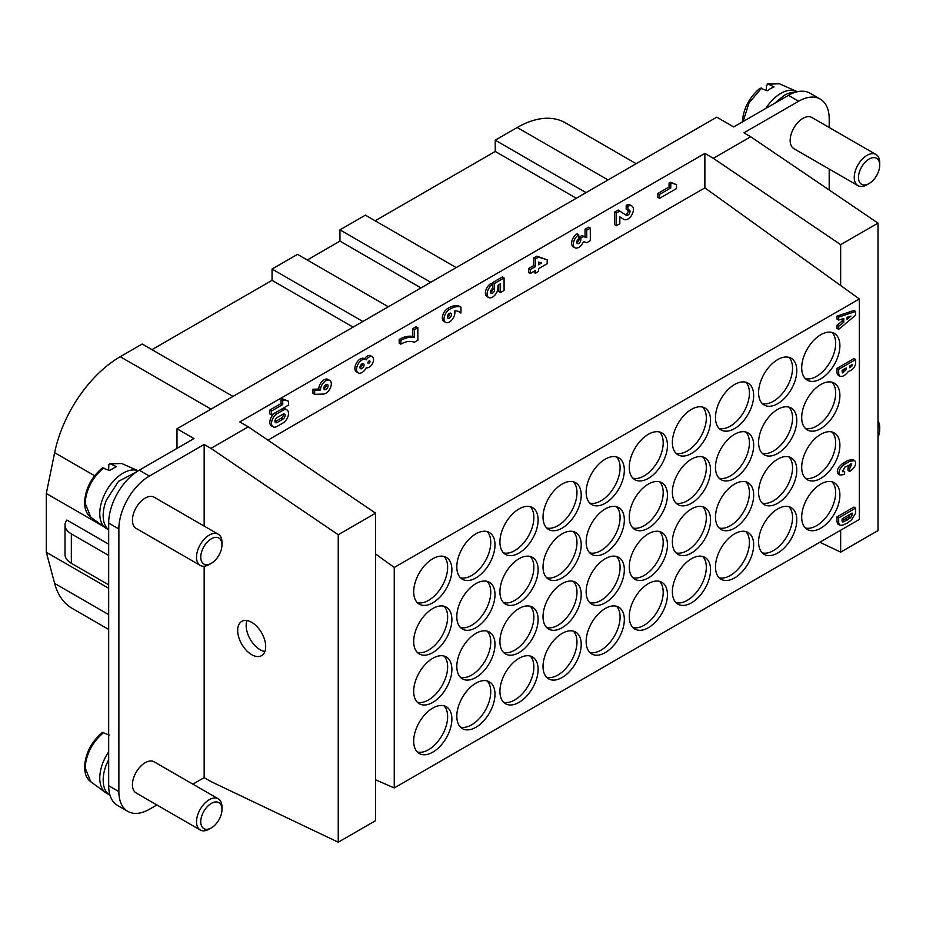 <?xml version="1.0" encoding="UTF-8"?>
<svg xmlns="http://www.w3.org/2000/svg" width="926" height="926" viewBox="0 0 926 926"><rect width="100%" height="100%" fill="white"/><g stroke="black" fill="none" stroke-linecap="round" stroke-linejoin="round"><path stroke-width="1.39" d="M267.915 440.139L704.871 187.862L704.871 153.415L713.356 158.323L750.697 136.759L877.998 223.12L877.998 530.586L840.658 552.139L819.846 542.231M204.148 526.084L204.148 444.468L210.943 448.381L248.284 426.828L239.799 421.92L704.871 153.415M273.158 426.828L271.457 425.844A7.802 4.503 -60 0 1 270.265 419.594A7.802 4.503 -60 0 1 275.358 412.718L281.296 409.292A7.802 4.503 -60 0 1 285.196 408.898L286.898 409.882A7.802 4.503 -60 0 1 288.09 416.133A7.802 4.503 -60 0 1 282.997 423.008L277.059 426.435A7.802 4.503 -60 0 1 273.158 426.828A7.802 4.503 -60 0 1 271.955 420.578A7.802 4.503 -60 0 1 277.059 413.702L282.997 410.264A7.802 4.503 -60 0 1 286.898 409.882M271.538 414.917L269.836 413.945L269.836 410.021L281.041 403.551L281.041 399.638L282.407 398.851L288.507 401.201L288.507 405.125L271.538 414.917L271.538 411.005L282.743 404.535L282.743 400.611L284.097 399.835L288.507 401.201M445.626 322.375L443.936 321.391A7.686 4.433 -60 0 1 442.744 315.268A7.686 4.433 -60 0 1 447.721 308.497A23.706 13.682 -60 0 1 459.261 306.147L460.963 307.131L460.963 313.011A21.9 12.64 120 0 0 459.539 311.935A21.9 12.64 120 0 0 454.678 310.951A7.686 4.433 -60 0 1 452.235 319.516A7.686 4.433 -60 0 1 445.626 322.375A7.686 4.433 -60 0 1 444.445 316.252A7.686 4.433 -60 0 1 449.423 309.481A23.706 13.682 -60 0 1 460.963 307.131M460.963 313.011L459.261 312.027A21.9 12.64 120 0 0 458.659 311.506M314.655 394.349L312.953 393.365L312.953 389.244L318.729 389.047A7.697 4.445 -60 0 1 322.144 381.396A7.697 4.445 -60 0 1 328.012 379.394L329.702 380.366A7.697 4.445 -60 0 1 330.339 388.006A7.697 4.445 -60 0 1 323.649 394.048L314.655 394.349L314.655 390.228L320.419 390.031A7.697 4.445 -60 0 1 323.834 382.369A7.697 4.445 -60 0 1 329.702 380.366M659.555 198.349L657.854 197.377L657.854 193.453L669.058 186.983L669.058 183.07L670.412 182.283L676.524 184.633L676.524 188.557L659.555 198.349L659.555 194.437L670.76 187.966L670.76 184.042L672.114 183.255L676.524 184.633M400.877 344.171L399.175 343.187L399.175 339.46A34.077 19.677 -60 0 1 412.591 336.427L412.591 328.788L416.156 326.728L417.846 327.711L417.846 340.247L414.281 342.307A28.22 16.298 120 0 0 400.877 344.171L400.877 340.444A34.077 19.677 -60 0 1 414.281 337.411L414.281 329.76L417.846 327.711M576.748 242.6A2.882 1.667 120 0 0 579.097 238.92L579.097 237.16L581.817 235.586L585.035 236.662L585.035 229.22L588.6 227.159L590.302 228.143L590.302 240.691L586.737 242.739L583.507 241.466A7.709 4.445 -60 0 1 574.919 247.763A7.709 4.445 -60 0 1 573.738 241.593A7.709 4.445 -60 0 1 578.762 234.81L578.762 238.723A2.882 1.667 120 0 0 576.875 241.269A2.882 1.667 120 0 0 577.315 243.573A2.882 1.667 120 0 0 579.537 242.797A2.882 1.667 120 0 0 580.799 239.903L580.799 238.132L583.507 236.57L586.737 237.646L586.737 230.204L590.302 228.143M574.919 247.763L573.229 246.779A7.709 4.445 -60 0 1 572.036 240.621A7.709 4.445 -60 0 1 577.06 233.827L578.762 234.81M358.165 372.877L356.475 371.893A7.686 4.433 -60 0 1 356.475 363.015A7.686 4.433 -60 0 1 364.15 358.582L365.851 359.566A7.686 4.433 -60 0 1 366.256 359.844A6.274 3.623 -60 0 1 372.252 356.684A6.274 3.623 -60 0 1 372.379 363.698A6.274 3.623 -60 0 1 366.256 367.691A7.686 4.433 -60 0 1 358.165 372.877A7.686 4.433 -60 0 1 358.165 363.999A7.686 4.433 -60 0 1 365.851 359.566M364.578 358.825A6.274 3.623 -60 0 1 370.55 355.7L372.252 356.684M616.438 225.689L614.748 224.717L614.748 211.973L618.14 210.017L626.289 215.307A3.912 2.257 120 0 0 627.897 215.156A2.998 1.736 120 0 0 629.854 212.517A2.998 1.736 120 0 0 629.402 210.109A2.998 1.736 120 0 0 627.897 210.26L627.897 206.336A7.802 4.503 -60 0 1 631.798 205.954A7.802 4.503 -60 0 1 632.99 212.204A7.802 4.503 -60 0 1 627.897 219.08A8.623 4.977 -60 0 1 623.904 219.416L619.83 216.869L619.83 223.733L616.438 225.689L616.438 212.957L619.83 210.989M624.981 214.427A3.912 2.257 120 0 0 626.196 214.184A2.998 1.736 120 0 0 628.291 210.075M627.897 210.26L626.196 209.276L626.196 205.364A7.802 4.503 -60 0 1 630.097 204.97L631.798 205.954M623.904 219.416L619.83 216.95M488.696 297.512L486.995 296.528A7.686 4.433 -60 0 1 485.814 290.382A7.686 4.433 -60 0 1 490.838 283.611L492.539 284.583L492.539 288.507A2.882 1.667 120 0 0 490.653 291.042A2.882 1.667 120 0 0 491.093 293.357A2.882 1.667 120 0 0 493.315 292.581A2.882 1.667 120 0 0 494.565 289.688L494.565 283.414L504.08 277.927L504.08 290.463L500.515 292.523L500.515 283.703L497.968 285.37L497.968 287.72A7.686 4.433 -60 0 1 494.611 295.452A7.686 4.433 -60 0 1 488.696 297.512A7.686 4.433 -60 0 1 487.516 291.354A7.686 4.433 -60 0 1 492.539 284.583M490.525 292.385A2.882 1.667 120 0 0 492.875 288.704L492.875 282.43L502.378 276.943L504.08 277.927M500.515 292.523L498.813 291.551L498.813 284.814M535.309 273.32L535.309 270.577L530.216 273.517L530.216 269.593L535.309 266.653L535.309 259.014L538.527 257.15L547.185 259.801L547.185 263.713L538.527 268.714L538.527 271.457L535.309 273.32L533.607 271.549M530.216 273.517L528.514 272.533L528.514 268.609L533.607 265.669L533.607 258.03L536.837 256.166L547.185 259.801M839.778 376.188L838.076 375.204L836.988 373.074L836.988 368.374L853.957 358.57L855.659 359.554L855.659 363.814C854.617 367.796 852.175 370.319 848.355 371.407C845.426 375.412 842.567 376.998 839.778 376.188L838.69 374.058L838.69 369.347L855.659 359.554M838.69 329.332L838.69 326.253L843.783 322.132L843.783 318.451L838.69 320.072L838.69 317.132L855.659 311.449L855.659 315.129L838.69 329.332L836.988 328.36L836.988 325.269L842.081 321.148L842.081 318.995M838.69 320.072L836.988 319.1L836.988 316.16L853.957 310.465L855.659 311.449M839.72 525.169L838.018 524.197L836.988 521.894L836.988 516.893L853.957 507.101L855.659 508.073L855.659 513.073L851.411 520.076L847.001 523.213L842.591 525.181L839.72 525.169L838.69 522.877L838.69 517.877L855.659 508.073M451.888 619.54A27.004 15.592 -60 0 1 440.093 646.718A27.004 15.592 -60 0 1 419.281 653.953A27.004 15.592 -60 0 1 419.281 622.77A27.004 15.592 -60 0 1 446.286 607.178A27.004 15.592 -60 0 1 451.888 619.54M494.993 594.642A27.004 15.592 -60 0 1 483.21 621.821A27.004 15.592 -60 0 1 462.398 629.055A27.004 15.592 -60 0 1 462.398 597.872A27.004 15.592 -60 0 1 489.403 582.28A27.004 15.592 -60 0 1 494.993 594.642M538.11 569.756A27.004 15.592 -60 0 1 526.315 596.934A27.004 15.592 -60 0 1 505.515 604.169A27.004 15.592 -60 0 1 505.515 572.986A27.004 15.592 -60 0 1 532.519 557.394A27.004 15.592 -60 0 1 538.11 569.756M581.215 544.858A27.004 15.592 -60 0 1 569.432 572.036A27.004 15.592 -60 0 1 548.62 579.271A27.004 15.592 -60 0 1 548.62 548.088A27.004 15.592 -60 0 1 575.625 532.496A27.004 15.592 -60 0 1 581.215 544.858M624.332 519.972A27.004 15.592 -60 0 1 612.549 547.15A27.004 15.592 -60 0 1 591.737 554.385A27.004 15.592 -60 0 1 591.737 523.202A27.004 15.592 -60 0 1 618.742 507.61A27.004 15.592 -60 0 1 624.332 519.972M667.449 495.086A27.004 15.592 -60 0 1 655.654 522.264A27.004 15.592 -60 0 1 634.854 529.498A27.004 15.592 -60 0 1 634.854 498.315A27.004 15.592 -60 0 1 661.858 482.724A27.004 15.592 -60 0 1 667.449 495.086M710.555 470.188A27.004 15.592 -60 0 1 698.771 497.366A27.004 15.592 -60 0 1 677.959 504.601A27.004 15.592 -60 0 1 677.959 473.417A27.004 15.592 -60 0 1 704.964 457.826A27.004 15.592 -60 0 1 710.555 470.188M753.671 445.302A27.004 15.592 -60 0 1 741.888 472.48A27.004 15.592 -60 0 1 721.076 479.714A27.004 15.592 -60 0 1 721.076 448.531A27.004 15.592 -60 0 1 748.081 432.94A27.004 15.592 -60 0 1 753.671 445.302M796.788 420.404A27.004 15.592 -60 0 1 784.993 447.582A27.004 15.592 -60 0 1 764.182 454.816A27.004 15.592 -60 0 1 764.182 423.633A27.004 15.592 -60 0 1 791.186 408.042A27.004 15.592 -60 0 1 796.788 420.404M839.894 395.518A27.004 15.592 -60 0 1 828.11 422.696A27.004 15.592 -60 0 1 807.298 429.93A27.004 15.592 -60 0 1 807.298 398.747A27.004 15.592 -60 0 1 834.303 383.156A27.004 15.592 -60 0 1 839.894 395.518M451.888 569.756A27.004 15.592 -60 0 1 440.093 596.934A27.004 15.592 -60 0 1 419.281 604.169A27.004 15.592 -60 0 1 419.281 572.986A27.004 15.592 -60 0 1 446.286 557.394A27.004 15.592 -60 0 1 451.888 569.756M494.993 544.858A27.004 15.592 -60 0 1 483.21 572.036A27.004 15.592 -60 0 1 462.398 579.271A27.004 15.592 -60 0 1 462.398 548.088A27.004 15.592 -60 0 1 489.403 532.496A27.004 15.592 -60 0 1 494.993 544.858M538.11 519.972A27.004 15.592 -60 0 1 526.315 547.15A27.004 15.592 -60 0 1 505.515 554.385A27.004 15.592 -60 0 1 505.515 523.202A27.004 15.592 -60 0 1 532.519 507.61A27.004 15.592 -60 0 1 538.11 519.972M581.215 495.086A27.004 15.592 -60 0 1 569.432 522.252A27.004 15.592 -60 0 1 548.62 529.487A27.004 15.592 -60 0 1 548.62 498.315A27.004 15.592 -60 0 1 575.625 482.724A27.004 15.592 -60 0 1 581.215 495.086M624.332 470.188A27.004 15.592 -60 0 1 612.549 497.366A27.004 15.592 -60 0 1 591.737 504.601A27.004 15.592 -60 0 1 591.737 473.417A27.004 15.592 -60 0 1 618.742 457.826A27.004 15.592 -60 0 1 624.332 470.188M667.449 445.302A27.004 15.592 -60 0 1 655.654 472.48A27.004 15.592 -60 0 1 634.854 479.714A27.004 15.592 -60 0 1 634.854 448.531A27.004 15.592 -60 0 1 661.858 432.94A27.004 15.592 -60 0 1 667.449 445.302M710.555 420.404A27.004 15.592 -60 0 1 698.771 447.582A27.004 15.592 -60 0 1 677.959 454.816A27.004 15.592 -60 0 1 677.959 423.633A27.004 15.592 -60 0 1 704.964 408.042A27.004 15.592 -60 0 1 710.555 420.404M753.671 395.518A27.004 15.592 -60 0 1 741.888 422.696A27.004 15.592 -60 0 1 721.076 429.93A27.004 15.592 -60 0 1 721.076 398.747A27.004 15.592 -60 0 1 748.081 383.156A27.004 15.592 -60 0 1 753.671 395.518M796.788 370.631A27.004 15.592 -60 0 1 784.993 397.798A27.004 15.592 -60 0 1 764.182 405.032A27.004 15.592 -60 0 1 764.182 373.861A27.004 15.592 -60 0 1 791.186 358.269A27.004 15.592 -60 0 1 796.788 370.631M839.894 345.734A27.004 15.592 -60 0 1 828.11 372.912A27.004 15.592 -60 0 1 807.298 380.146A27.004 15.592 -60 0 1 807.298 348.963A27.004 15.592 -60 0 1 834.303 333.372A27.004 15.592 -60 0 1 839.894 345.734M451.888 719.097A27.004 15.592 -60 0 1 440.093 746.275A27.004 15.592 -60 0 1 419.281 753.509A27.004 15.592 -60 0 1 419.281 722.326A27.004 15.592 -60 0 1 446.286 706.735A27.004 15.592 -60 0 1 451.888 719.097M494.993 694.211A27.004 15.592 -60 0 1 483.21 721.389A27.004 15.592 -60 0 1 462.398 728.623A27.004 15.592 -60 0 1 462.398 697.44A27.004 15.592 -60 0 1 489.403 681.849A27.004 15.592 -60 0 1 494.993 694.211M538.11 669.324A27.004 15.592 -60 0 1 526.315 696.491A27.004 15.592 -60 0 1 505.515 703.725A27.004 15.592 -60 0 1 505.515 672.554A27.004 15.592 -60 0 1 532.519 656.962A27.004 15.592 -60 0 1 538.11 669.324M581.215 644.427A27.004 15.592 -60 0 1 569.432 671.605A27.004 15.592 -60 0 1 548.62 678.839A27.004 15.592 -60 0 1 548.62 647.656A27.004 15.592 -60 0 1 575.625 632.064A27.004 15.592 -60 0 1 581.215 644.427M624.332 619.54A27.004 15.592 -60 0 1 612.549 646.718A27.004 15.592 -60 0 1 591.737 653.953A27.004 15.592 -60 0 1 591.737 622.77A27.004 15.592 -60 0 1 618.742 607.178A27.004 15.592 -60 0 1 624.332 619.54M667.449 594.642A27.004 15.592 -60 0 1 655.654 621.821A27.004 15.592 -60 0 1 634.854 629.055A27.004 15.592 -60 0 1 634.854 597.872A27.004 15.592 -60 0 1 661.858 582.28A27.004 15.592 -60 0 1 667.449 594.642M710.555 569.756A27.004 15.592 -60 0 1 698.771 596.934A27.004 15.592 -60 0 1 677.959 604.169A27.004 15.592 -60 0 1 677.959 572.986A27.004 15.592 -60 0 1 704.964 557.394A27.004 15.592 -60 0 1 710.555 569.756M753.671 544.87A27.004 15.592 -60 0 1 741.888 572.036A27.004 15.592 -60 0 1 721.076 579.271A27.004 15.592 -60 0 1 721.076 548.099A27.004 15.592 -60 0 1 748.081 532.508A27.004 15.592 -60 0 1 753.671 544.87M796.788 519.972A27.004 15.592 -60 0 1 784.993 547.15A27.004 15.592 -60 0 1 764.182 554.385A27.004 15.592 -60 0 1 764.182 523.202A27.004 15.592 -60 0 1 791.186 507.61A27.004 15.592 -60 0 1 796.788 519.972M839.894 495.086A27.004 15.592 -60 0 1 828.11 522.264A27.004 15.592 -60 0 1 807.298 529.498A27.004 15.592 -60 0 1 807.298 498.315A27.004 15.592 -60 0 1 834.303 482.724A27.004 15.592 -60 0 1 839.894 495.086M451.888 669.324A27.004 15.592 -60 0 1 440.093 696.491A27.004 15.592 -60 0 1 419.281 703.725A27.004 15.592 -60 0 1 419.281 672.542A27.004 15.592 -60 0 1 446.286 656.962A27.004 15.592 -60 0 1 451.888 669.324M494.993 644.427A27.004 15.592 -60 0 1 483.21 671.605A27.004 15.592 -60 0 1 462.398 678.839A27.004 15.592 -60 0 1 462.398 647.656A27.004 15.592 -60 0 1 489.403 632.064A27.004 15.592 -60 0 1 494.993 644.427M538.11 619.54A27.004 15.592 -60 0 1 526.315 646.718A27.004 15.592 -60 0 1 505.515 653.953A27.004 15.592 -60 0 1 505.515 622.77A27.004 15.592 -60 0 1 532.519 607.178A27.004 15.592 -60 0 1 538.11 619.54M581.215 594.642A27.004 15.592 -60 0 1 569.432 621.821A27.004 15.592 -60 0 1 548.62 629.055A27.004 15.592 -60 0 1 548.62 597.872A27.004 15.592 -60 0 1 575.625 582.28A27.004 15.592 -60 0 1 581.215 594.642M624.332 569.756A27.004 15.592 -60 0 1 612.549 596.934A27.004 15.592 -60 0 1 591.737 604.169A27.004 15.592 -60 0 1 591.737 572.986A27.004 15.592 -60 0 1 618.742 557.394A27.004 15.592 -60 0 1 624.332 569.756M667.449 544.87A27.004 15.592 -60 0 1 655.654 572.036A27.004 15.592 -60 0 1 634.854 579.271A27.004 15.592 -60 0 1 634.854 548.088A27.004 15.592 -60 0 1 661.858 532.496A27.004 15.592 -60 0 1 667.449 544.87M710.555 519.972A27.004 15.592 -60 0 1 698.771 547.15A27.004 15.592 -60 0 1 677.959 554.385A27.004 15.592 -60 0 1 677.959 523.202A27.004 15.592 -60 0 1 704.964 507.61A27.004 15.592 -60 0 1 710.555 519.972M753.671 495.086A27.004 15.592 -60 0 1 741.888 522.264A27.004 15.592 -60 0 1 721.076 529.498A27.004 15.592 -60 0 1 721.076 498.315A27.004 15.592 -60 0 1 748.081 482.724A27.004 15.592 -60 0 1 753.671 495.086M796.788 470.188A27.004 15.592 -60 0 1 784.993 497.366A27.004 15.592 -60 0 1 764.182 504.601A27.004 15.592 -60 0 1 764.182 473.417A27.004 15.592 -60 0 1 791.186 457.826A27.004 15.592 -60 0 1 796.788 470.188M839.894 445.302A27.004 15.592 -60 0 1 828.11 472.48A27.004 15.592 -60 0 1 807.298 479.714A27.004 15.592 -60 0 1 807.298 448.531A27.004 15.592 -60 0 1 834.303 432.94A27.004 15.592 -60 0 1 839.894 445.302M394.256 787.945L859.328 519.44L859.328 298.948L394.256 567.453L394.256 787.945L375.586 779.808L375.586 820.656L338.245 842.209L210.943 781.579L204.148 777.655L192.874 784.16M842.255 470.813L844.628 471.508L844.628 474.448L840.044 475.084C837.798 472.075 839.315 468.487 844.628 464.296L849.721 461.356L854.629 460.523C856.897 463.695 855.265 467.352 849.721 471.508L849.721 468.568L851.758 463.961L844.628 467.236L842.753 471.751L844.628 471.508M838.354 474.1C836.097 471.102 837.625 467.503 842.926 463.324L848.019 460.384L852.927 459.539M849.721 471.508L848.019 470.524L848.019 467.584L850.566 463.914M375.157 220.793L495.248 151.459L576.296 198.257M430.752 282.28L339.946 229.856L365.4 215.156L456.205 267.579M586.054 192.62L495.248 140.185L517.217 127.499A96.015 55.433 -60 0 1 565.23 122.753L636.15 163.694M495.248 151.459L495.248 140.185M353.095 327.121L272.047 280.323L272.047 269.049L362.853 321.484M151.957 349.658L272.047 280.323M233.005 396.444L142.199 344.021L120.23 356.707A96.015 55.433 120 0 0 54.646 452.675L46.3 493.465L46.3 552.266L54.646 583.415A96.015 55.433 120 0 0 72.216 608.417L108.678 629.46M307.27 259.986L339.946 241.119L420.994 287.917M339.946 241.119L339.946 229.856M388.318 306.784L297.512 254.349L272.047 269.049M176.993 448.381L176.993 428.784L716.759 117.162L733.728 126.955L788.466 95.355A43.209 24.944 120 0 1 810.076 93.213L820.251 99.094A43.209 24.944 -60 0 1 829.198 118.875L829.198 127.487M820.251 99.094A43.209 24.944 -60 0 0 798.652 101.235L743.914 132.835L750.697 136.759M176.993 428.784L193.974 438.588L139.236 470.188A43.209 24.944 -60 0 0 108.678 523.109L108.678 785.734A43.209 24.944 120 0 0 117.625 805.516L127.811 811.396A43.209 24.944 -60 0 1 118.864 791.614L118.864 528.989L108.678 523.109M829.198 169.064L829.198 190.015M869.097 183.556L866.967 184.772A17.999 10.394 -60 0 1 857.974 185.663L793.895 148.681A17.999 10.394 -60 0 1 791.869 146.794A17.999 10.394 -60 0 1 802.9 118.389A17.999 10.394 -60 0 1 811.894 117.498L875.973 154.492A17.999 10.394 -60 0 1 879.7 162.733L879.7 165.175A15.001 8.658 120 0 0 869.097 159.052A15.001 8.658 120 0 0 859.907 182.735A15.001 8.658 120 0 0 869.097 183.556A15.001 8.658 120 0 0 878.276 172.12A15.001 8.658 120 0 0 879.7 165.175M156.876 804.949L149.41 809.255A43.209 24.944 -60 0 1 127.811 811.396M204.148 566.226L204.148 777.655M204.148 444.468L149.41 476.068A43.209 24.944 120 0 0 118.864 528.989M209.241 829.106L211.371 827.879L209.241 829.106A17.999 10.394 -60 0 1 200.248 829.997L136.168 793.003A17.999 10.394 -60 0 1 134.143 776.428A17.999 10.394 -60 0 1 154.167 761.82L218.247 798.814A17.999 10.394 -60 0 1 220.272 800.689A17.999 10.394 -60 0 1 221.974 807.055L221.974 809.498A15.001 8.658 120 0 0 220.55 804.196A15.001 8.658 120 0 0 202.181 814.811A15.001 8.658 120 0 0 211.371 827.879L211.371 827.879A15.001 8.658 120 0 0 221.974 809.498M218.247 534.221L154.167 497.227A17.999 10.394 120 0 0 134.143 511.835A17.999 10.394 120 0 0 136.168 528.41L200.248 565.404A17.999 10.394 -60 0 1 198.222 548.829A17.999 10.394 -60 0 1 218.247 534.221A17.999 10.394 -60 0 1 220.272 536.096A17.999 10.394 -60 0 1 221.974 542.462L221.974 544.916A15.001 8.658 120 0 0 220.55 539.603A15.001 8.658 120 0 0 202.181 550.218A15.001 8.658 120 0 0 211.371 563.286L211.371 563.286A15.001 8.658 120 0 0 221.974 544.916M248.284 426.828L375.586 513.178L375.586 554.026L394.256 567.453M375.586 554.026L375.586 779.808M859.328 298.948L704.871 187.862M417.337 652.436A27.004 15.592 120 0 0 428.541 650.156A27.004 15.592 120 0 0 447.64 617.086A27.004 15.592 120 0 0 444.005 606.241M503.559 602.652A27.004 15.592 120 0 0 514.775 600.384A27.004 15.592 120 0 0 533.862 567.302A27.004 15.592 120 0 0 530.228 556.457M589.781 552.868A27.004 15.592 120 0 0 600.997 550.6A27.004 15.592 120 0 0 620.084 517.518A27.004 15.592 120 0 0 616.45 506.672M676.003 503.084A27.004 15.592 120 0 0 687.219 500.816A27.004 15.592 120 0 0 706.318 467.746A27.004 15.592 120 0 0 702.672 456.888M762.237 453.3A27.004 15.592 120 0 0 773.442 451.031A27.004 15.592 120 0 0 792.54 417.962A27.004 15.592 120 0 0 788.906 407.116M460.442 577.755A27.004 15.592 120 0 0 471.658 575.486A27.004 15.592 120 0 0 490.757 542.416A27.004 15.592 120 0 0 487.111 531.57M546.664 527.982A27.004 15.592 120 0 0 557.88 525.702A27.004 15.592 120 0 0 576.979 492.632A27.004 15.592 120 0 0 573.333 481.786M632.898 478.198A27.004 15.592 120 0 0 644.102 475.918A27.004 15.592 120 0 0 663.201 442.848A27.004 15.592 120 0 0 659.567 432.002M719.12 428.414A27.004 15.592 120 0 0 730.336 426.145A27.004 15.592 120 0 0 749.423 393.064A27.004 15.592 120 0 0 745.789 382.218M805.342 378.63A27.004 15.592 120 0 0 816.558 376.361A27.004 15.592 120 0 0 835.657 343.291A27.004 15.592 120 0 0 832.011 332.434M417.337 751.993A27.004 15.592 120 0 0 428.541 749.724A27.004 15.592 120 0 0 447.64 716.655A27.004 15.592 120 0 0 444.005 705.809M503.559 702.221A27.004 15.592 120 0 0 514.775 699.94A27.004 15.592 120 0 0 533.862 666.87A27.004 15.592 120 0 0 530.228 656.025M589.781 652.436A27.004 15.592 120 0 0 600.997 650.156A27.004 15.592 120 0 0 620.084 617.086A27.004 15.592 120 0 0 616.45 606.241M676.003 602.652A27.004 15.592 120 0 0 687.219 600.384A27.004 15.592 120 0 0 706.318 567.302A27.004 15.592 120 0 0 702.672 556.457M762.237 552.868A27.004 15.592 120 0 0 773.442 550.6A27.004 15.592 120 0 0 792.54 517.53A27.004 15.592 120 0 0 788.906 506.672M460.442 677.323A27.004 15.592 120 0 0 471.658 675.054A27.004 15.592 120 0 0 490.757 641.973A27.004 15.592 120 0 0 487.111 631.127M546.664 627.539A27.004 15.592 120 0 0 557.88 625.27A27.004 15.592 120 0 0 576.979 592.2A27.004 15.592 120 0 0 573.333 581.354M632.898 577.755A27.004 15.592 120 0 0 644.102 575.486A27.004 15.592 120 0 0 663.201 542.416A27.004 15.592 120 0 0 659.567 531.57M719.12 527.982A27.004 15.592 120 0 0 730.336 525.702A27.004 15.592 120 0 0 749.423 492.632A27.004 15.592 120 0 0 745.789 481.786M805.342 478.198A27.004 15.592 120 0 0 816.558 475.929A27.004 15.592 120 0 0 835.657 442.848A27.004 15.592 120 0 0 832.011 432.002M503.559 552.868A27.004 15.592 120 0 0 514.775 550.6A27.004 15.592 120 0 0 533.862 517.518A27.004 15.592 120 0 0 530.228 506.672M762.237 403.528A27.004 15.592 120 0 0 773.442 401.247A27.004 15.592 120 0 0 792.54 368.178A27.004 15.592 120 0 0 788.906 357.332M676.003 453.3A27.004 15.592 120 0 0 687.219 451.031A27.004 15.592 120 0 0 706.318 417.962A27.004 15.592 120 0 0 702.672 407.116M589.781 503.084A27.004 15.592 120 0 0 600.997 500.816A27.004 15.592 120 0 0 620.084 467.746A27.004 15.592 120 0 0 616.45 456.888M762.237 503.084A27.004 15.592 120 0 0 773.442 500.816A27.004 15.592 120 0 0 792.54 467.746A27.004 15.592 120 0 0 788.906 456.9M676.003 552.868A27.004 15.592 120 0 0 687.219 550.6A27.004 15.592 120 0 0 706.318 517.518A27.004 15.592 120 0 0 702.672 506.672M589.781 602.652A27.004 15.592 120 0 0 600.997 600.384A27.004 15.592 120 0 0 620.084 567.302A27.004 15.592 120 0 0 616.45 556.457M503.559 652.436A27.004 15.592 120 0 0 514.775 650.156A27.004 15.592 120 0 0 533.862 617.086A27.004 15.592 120 0 0 530.228 606.241M460.442 727.107A27.004 15.592 120 0 0 471.658 724.838A27.004 15.592 120 0 0 490.757 691.757A27.004 15.592 120 0 0 487.111 680.911M546.664 677.323A27.004 15.592 120 0 0 557.88 675.054A27.004 15.592 120 0 0 576.979 641.984A27.004 15.592 120 0 0 573.333 631.127M632.898 627.539A27.004 15.592 120 0 0 644.102 625.27A27.004 15.592 120 0 0 663.201 592.2A27.004 15.592 120 0 0 659.567 581.354M719.12 577.766A27.004 15.592 120 0 0 730.336 575.486A27.004 15.592 120 0 0 749.423 542.416A27.004 15.592 120 0 0 745.789 531.57M460.442 627.539A27.004 15.592 120 0 0 471.658 625.27A27.004 15.592 120 0 0 490.757 592.2A27.004 15.592 120 0 0 487.111 581.354M546.664 577.755A27.004 15.592 120 0 0 557.88 575.486A27.004 15.592 120 0 0 576.979 542.416A27.004 15.592 120 0 0 573.333 531.57M632.898 527.982A27.004 15.592 120 0 0 644.102 525.702A27.004 15.592 120 0 0 663.201 492.632A27.004 15.592 120 0 0 659.567 481.786M719.12 478.198A27.004 15.592 120 0 0 730.336 475.929A27.004 15.592 120 0 0 749.423 442.848A27.004 15.592 120 0 0 745.789 432.002M417.337 602.652A27.004 15.592 120 0 0 428.541 600.372A27.004 15.592 120 0 0 447.64 567.302A27.004 15.592 120 0 0 444.005 556.457M417.337 702.221A27.004 15.592 120 0 0 428.541 699.94A27.004 15.592 120 0 0 447.64 666.87A27.004 15.592 120 0 0 444.005 656.025M805.342 527.982A27.004 15.592 120 0 0 816.558 525.702A27.004 15.592 120 0 0 835.657 492.632A27.004 15.592 120 0 0 832.011 481.786M805.342 428.414A27.004 15.592 120 0 0 816.558 426.145A27.004 15.592 120 0 0 835.657 393.064A27.004 15.592 120 0 0 832.011 382.218M103.585 526.535L46.3 493.465M210.943 448.381L338.245 534.742L375.586 513.178M338.245 534.742L338.245 842.209M108.678 588.276L46.3 552.266M877.998 223.12L840.658 244.672L840.658 285.521M840.658 530.216L840.658 552.139M713.356 158.323L840.658 244.672M108.678 544.175L66.846 520.03A21.599 12.478 0 0 0 65.005 525.065L65.005 554.466A21.599 12.478 0 0 0 71.337 563.286L108.678 584.85M108.678 555.45L71.337 533.885L71.337 563.286M65.005 525.065A21.599 12.478 0 0 0 71.337 533.885M877.998 437.396A15.001 8.658 120 0 0 878.276 436.713A15.001 8.658 120 0 0 879.7 429.768A15.001 8.658 120 0 0 877.998 424.108M877.998 420.971A17.999 10.394 -60 0 1 879.7 427.314L879.7 429.768M857.974 185.663A17.999 10.394 -60 0 1 855.948 183.788A17.999 10.394 -60 0 1 866.967 155.383A17.999 10.394 -60 0 1 875.973 154.492M767.237 84.034L779.472 83.791L768.337 84.173L774.043 86.882L770.64 88.549A31.75 18.323 120 0 0 767.249 90.806L760.13 88.12M797.321 91.755A33 19.052 120 0 0 796.279 91.223A33 19.052 120 0 0 780.826 93.399A33 19.052 120 0 0 765.756 108.469M774.506 103.423L784.229 95.355A33 19.052 -60 0 1 795.619 92.206M766.404 90.401L766.404 85.528L768.314 84.162L767.168 84.058M108.678 751.819A33 19.052 120 0 0 102.89 762.862A33 19.052 120 0 0 105.61 792.61A33 19.052 120 0 0 106.606 793.258L109.986 795.214A33 19.052 -60 0 1 106.293 764.83L108.678 759.517M109.523 735.128L102.404 732.443M200.248 829.997A17.999 10.394 -60 0 1 198.222 813.422A17.999 10.394 -60 0 1 218.247 798.814M109.523 463.764L121.746 463.521L138.206 470.802A33 19.052 120 0 0 102.89 498.269A33 19.052 120 0 0 105.61 528.017A33 19.052 120 0 0 106.606 528.665L108.678 529.857M108.678 529.73A33 19.052 -60 0 1 106.293 500.237L118.516 481.323L136.492 471.913M108.678 470.13L108.805 464.505L110.356 463.81L116.317 466.611L109.523 470.535L102.404 467.861M209.241 564.513L211.371 563.286L209.241 564.513A17.999 10.394 -60 0 1 200.248 565.404M251.675 654.67A19.805 11.436 60 0 1 238.746 637.215A19.805 11.436 60 0 1 241.779 621.346A19.805 11.436 60 0 1 251.675 622.33A19.805 11.436 60 0 1 264.616 639.785A19.805 11.436 60 0 1 261.583 655.654A19.805 11.436 60 0 1 251.675 654.67M264.871 651.545A19.805 11.436 60 0 1 250.263 639.31A19.805 11.436 60 0 1 246.976 620.559M848.019 467.584L849.721 468.568M848.019 460.384L849.721 461.356M842.926 463.324L844.628 464.296M852.094 513.073L842.081 518.861L842.081 520.91L843.609 521.801L850.566 517.784L852.094 515.134L852.094 513.073M842.081 520.736L848.864 516.801L850.392 514.057M850.392 514.15L852.094 515.134M848.864 516.801L850.566 517.784M845.311 519.301L847.001 520.273M842.081 520.91L842.405 521.894L843.609 521.801M836.988 521.894L838.69 522.877M838.69 517.877L836.988 516.893M847.001 317.329L847.001 319.389L850.901 316.102L847.001 317.329M842.081 321.148L843.783 322.132M836.988 325.269L838.69 326.253M836.988 316.16L838.69 317.132M852.094 364.555L849.547 366.025L849.802 367.784L852.094 365.874L852.094 364.555M850.948 365.214L852.094 365.874M849.547 366.349L850.103 365.701M846.156 367.981L842.081 370.331L842.498 372.935L846.156 369.74L846.156 367.981M842.081 371.882L844.443 368.965M836.988 368.374L838.69 369.347M836.988 373.074L838.69 374.058M282.997 414.188L277.059 417.614A2.998 1.736 120 0 0 275.091 420.265A2.998 1.736 120 0 0 275.554 422.661A2.998 1.736 120 0 0 277.059 422.522L282.997 419.084A2.998 1.736 120 0 0 284.953 416.445A2.998 1.736 120 0 0 284.49 414.038A2.998 1.736 120 0 0 282.997 414.188M274.964 421.724A2.998 1.736 120 0 0 275.358 421.538L281.296 418.112A2.998 1.736 120 0 0 283.379 414.003M281.041 403.551L282.743 404.535M282.743 400.611L281.041 399.638M269.836 410.021L271.538 411.005M282.407 398.851L284.097 399.835M449.423 313.393A2.882 1.667 120 0 0 447.536 315.94A2.882 1.667 120 0 0 447.976 318.243A2.882 1.667 120 0 0 450.858 316.588A2.882 1.667 120 0 0 450.858 313.254A2.882 1.667 120 0 0 449.423 313.393M447.408 317.271A2.882 1.667 120 0 0 449.735 313.243M449.423 309.481L447.721 308.497M324.667 385.818A2.998 1.736 120 0 0 324.436 389.638A2.998 1.736 120 0 0 327.434 387.913A2.998 1.736 120 0 0 327.434 384.44A2.998 1.736 120 0 0 324.667 385.818M323.857 388.7A2.998 1.736 120 0 0 326.322 384.406M318.729 389.047L320.419 390.031M312.953 389.244L314.655 390.228M669.058 186.983L670.76 187.966M670.76 184.042L669.058 183.07M657.854 193.453L659.555 194.437M670.412 182.283L672.114 183.255M400.877 340.444L399.175 339.46M412.591 328.788L414.281 329.76M412.591 336.427L414.281 337.411M585.035 229.22L586.737 230.204M585.035 236.662L586.737 237.646M581.817 235.586L583.507 236.57M579.097 237.16L580.799 238.132M367.946 362.784A1.435 0.833 120 0 0 368.247 363.443A1.435 0.833 120 0 0 369.682 362.622A1.435 0.833 120 0 0 369.682 360.955A1.435 0.833 120 0 0 368.583 361.337A1.435 0.833 120 0 0 367.946 362.784M359.971 367.39A2.882 1.667 120 0 0 360.573 368.71A2.882 1.667 120 0 0 363.443 367.055A2.882 1.667 120 0 0 363.443 363.721A2.882 1.667 120 0 0 361.233 364.497A2.882 1.667 120 0 0 359.971 367.39M359.994 367.749A2.882 1.667 120 0 0 362.321 363.71M616.438 212.957L614.748 211.973M626.196 205.364L627.897 206.336M626.196 214.184L627.897 215.156M492.875 282.43L494.565 283.414M541.583 263.03L538.527 262.046L538.527 264.79L541.583 263.03M538.527 262.834L539.407 262.324M536.837 256.166L538.527 257.15M533.607 258.03L535.309 259.014M533.607 265.669L535.309 266.653M528.514 268.609L530.216 269.593M798.652 101.235L788.466 95.355M149.41 476.068L139.236 470.188M211.035 409.13L120.23 356.707M94.591 475.733L54.646 452.675M108.678 614.609L54.646 583.415M608.035 179.933L517.217 127.499M118.864 791.614L108.678 785.734M761.554 88.097L748.995 102.971L743.08 121.561M103.828 732.42C96.269 738.809 91.061 745.928 88.213 753.799A31.044 17.918 120 0 0 85.273 768.175L90.771 781.775L105.61 792.61M103.828 467.827C96.269 474.216 91.061 481.346 88.213 489.206A31.044 17.918 120 0 0 85.273 503.582L90.771 517.183L105.61 528.017M121.572 463.451L110.611 463.903M844.628 368.861L846.156 369.74M281.296 418.112L282.997 419.084M275.358 421.538L277.059 422.522M281.296 409.292L282.997 410.264M275.358 412.718L277.059 413.702M580.799 239.903L579.097 238.92M492.875 288.704L494.565 289.688M742.293 122.73C743.092 109.118 749.007 97.589 760.061 88.178M779.472 83.791L796.279 91.223M102.335 732.501C91.292 741.923 85.366 753.44 84.567 767.052C84.66 773.823 86.72 778.731 90.771 781.775M102.335 467.908C91.292 477.33 85.366 488.847 84.567 502.471C84.66 509.231 86.72 514.138 90.771 517.183M852.962 459.551L854.652 460.535M838.331 474.089L840.021 475.073"/></g></svg>
